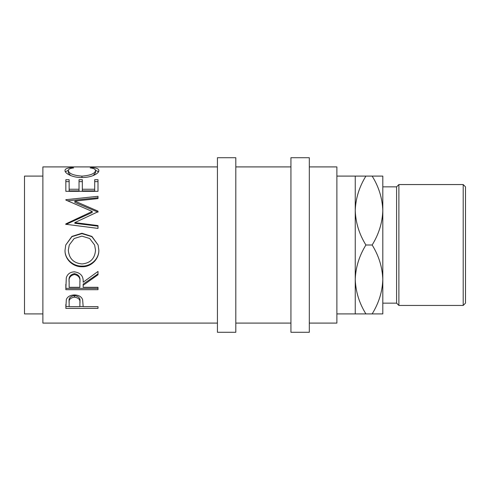 <?xml version="1.0" encoding="UTF-8"?>
<svg xmlns="http://www.w3.org/2000/svg" width="490" height="490" viewBox="0 0 490 490"><rect width="100%" height="100%" fill="white"/><g stroke="black" fill="none" stroke-linecap="round" stroke-linejoin="round"><path stroke-width="0.73" d="M65.844 308.394L66.328 299.513C67.565 296.591 70.278 295.066 74.468 294.937C78.78 295.072 81.499 296.658 82.632 299.696L83.159 306.667L98 306.667L98 308.394L65.844 308.394M83.159 285.309L83.159 287.299L98 287.299L98 289.694L65.844 289.694L66.285 277.812C67.436 274.02 70.156 272.024 74.443 271.828C80.672 272.783 83.576 276.244 83.159 282.209L98 271.442L98 274.768L83.159 285.309L83.159 284.127L98 273.892L98 271.442M65.017 250.329L65.758 245L71.908 236.407L81.91 233.264L91.918 236.431L98.104 245L98.827 250.072C99.219 259.069 91.079 267.081 82.063 266.738C73.059 267.038 64.735 259.424 65.017 250.329M74.811 222.613L98 225.578L98 228.401L98 226.147L74.811 223.275L74.811 222.613L98 211.741L98 211.153L74.86 201.102L98 198.591L98 196.294L65.844 199.706L65.844 200.043L65.844 199.706M98 228.401L65.844 224.279L65.844 223.881L92.23 211.466L65.844 200.043M65.844 191.321L65.844 179.701L69.139 179.701L69.139 189.256L79.037 189.256L79.037 179.701L82.332 179.701L82.332 189.256L94.705 189.256L94.705 179.701L98 179.701L98 191.321L65.844 191.321L65.844 181.625L69.139 181.625M71.742 167.531L73.678 167.892C70.088 168.315 68.3 169.221 68.318 170.594C68.919 173.619 73.463 175.463 81.953 176.124C90.521 175.445 95.042 173.583 95.526 170.532C95.483 169.197 93.7 168.315 90.166 167.892L92.083 167.531C96.579 167.899 98.827 168.897 98.827 170.526C98.937 172.204 97.063 173.883 93.198 175.573C89.897 176.878 86.075 177.533 81.738 177.533C72.52 177.748 64.551 173.233 65.017 170.538C64.992 168.897 67.234 167.892 71.742 167.531L71.742 168.211M217.438 166.906L42.875 166.906L42.875 323.094L217.438 323.094M42.875 176.094L24.5 176.094L24.5 313.906L42.875 313.906M235.813 332.281L235.813 157.719L217.438 157.719L217.438 332.281L235.813 332.281M309.312 332.281L309.312 157.719L290.938 157.719L290.938 332.281L309.312 332.281M463.203 184.559L465.5 186.855L465.5 303.145L463.203 305.442L463.203 184.559L398.891 184.559L398.891 305.442L396.594 303.145L396.594 186.855L398.891 184.559M463.203 305.442L398.891 305.442M396.594 186.855L382.812 186.855M396.594 303.145L382.812 303.145M355.25 313.906L365.908 313.906C359.25 303.181 355.691 291.697 355.25 279.453C355.654 267.35 359.213 255.866 365.908 245C359.25 234.275 355.691 222.791 355.25 210.547C355.654 198.444 359.213 186.96 365.908 176.094L355.25 176.094L355.25 313.906L336.875 313.906M355.25 176.094L336.875 176.094M309.312 323.094L336.875 323.094L336.875 166.906L309.312 166.906M290.938 166.906L235.813 166.906M290.938 323.094L235.813 323.094M372.155 313.906C378.85 303.041 382.408 291.556 382.812 279.453C382.372 267.209 378.813 255.725 372.155 245C378.85 234.134 382.408 222.65 382.812 210.547C382.372 198.303 378.813 186.819 372.155 176.094L382.812 176.094L382.812 313.906L365.908 313.906M372.155 176.094L365.908 176.094M372.155 245L365.908 245M82.051 263.951C90.374 263.148 94.864 258.555 95.526 250.182L94.619 245L89.695 238.514L81.904 236.125L74.174 238.526L69.274 245L68.318 250.182C69.066 258.604 73.647 263.191 82.051 263.951M79.907 281.138L79.907 282.234C80.489 278.026 78.663 275.454 74.437 274.516C70.309 275.435 68.545 277.965 69.139 282.111L69.139 287.299L79.858 287.299L79.907 281.125C80.489 277.052 78.663 274.559 74.437 273.653C70.315 274.541 68.545 276.997 69.139 281.021L69.139 282.111L69.139 281.021M79.931 301.35L79.931 303.059C80.495 299.843 78.682 297.865 74.48 297.124C70.364 297.828 68.582 299.751 69.139 302.887L69.139 306.667L79.858 306.667L79.931 301.338C80.495 298.226 78.682 296.309 74.48 295.593C70.364 296.272 68.582 298.141 69.139 301.185L69.139 302.887L69.139 301.185M94.619 245L95.526 250.182M69.274 245L68.318 250.182M74.437 274.516L74.437 273.653M74.48 297.124L74.48 295.593M65.348 171.733L68.355 170.287M95.501 170.3L98.508 171.745M93.247 175.555L95.526 172.725L95.526 170.532M68.318 170.594L68.318 172.78L70.554 175.494M98 191.321L98 181.625L94.705 181.625M82.332 189.256L82.332 190.898L94.705 190.898L94.705 189.256M79.037 181.625L82.332 181.625M69.139 189.256L69.139 190.898L79.037 190.898L79.037 189.256M74.86 201.102L74.86 202.395L98 212.152L98 211.153M98 198.591L98 197.727L67.761 200.833M65.844 223.881L65.844 224.506L92.23 212.452L92.23 211.466M98.827 249.918C99.219 258.659 91.085 266.425 82.063 266.095C73.059 266.395 64.729 258.996 65.017 250.17M65.764 245L71.901 236.664L81.91 233.614L91.9 236.67L98.104 245M98 287.299L98 288.383L65.844 288.383L65.844 284.274M83.159 306.532L79.864 306.532M69.139 306.532L65.844 306.532L65.844 304.511M92.083 167.531L92.083 168.217M81.953 176.124L81.953 177.533M82.063 266.738L82.063 266.095M81.91 233.264L81.91 233.614M98 308.394L98 306.667"/></g></svg>
